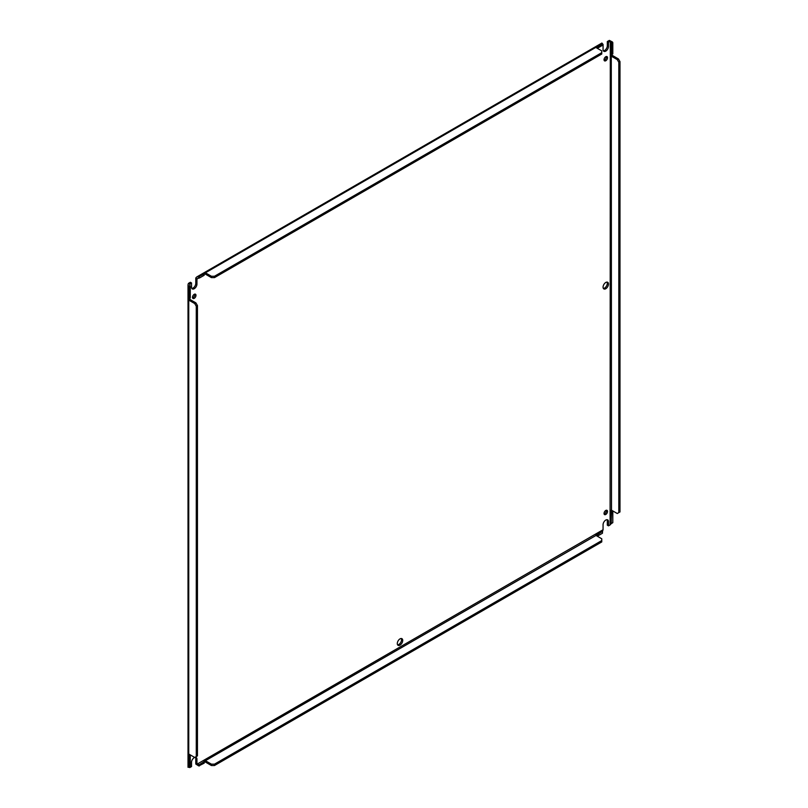 <?xml version="1.0" encoding="UTF-8"?>
<svg xmlns="http://www.w3.org/2000/svg" width="808" height="808" viewBox="0 0 808 808"><rect width="100%" height="100%" fill="white"/><g stroke="black" fill="none" stroke-linecap="round" stroke-linejoin="round"><path stroke-width="1.21" d="M188.365 767.105L189.92 766.802L189.92 767.509L191.526 766.58L191.526 762.368A3.838 2.212 -60 0 1 194.243 757.672A3.838 2.212 -60 0 1 194.708 757.45L189.092 754.207A1.101 0.636 60 0 0 188.749 754.106L188.749 298.404A1.101 0.636 60 0 1 189.092 298.506L189.092 287.234L188.012 284.79L188.365 283.477A2.505 1.444 180 0 1 188.749 283.204L190.345 282.275L191.526 282.951L189.92 283.881L189.92 285.961L188.749 286.638L188.254 298.314M197.031 764.408L195.829 764.075L198.748 765.923L198.748 764.56L196.95 764.227L603.061 529.755L603.061 524.776A3.838 2.212 -60 0 1 605.778 520.069A3.838 2.212 -60 0 1 607.697 519.887A3.838 2.212 -60 0 1 608.495 521.635L608.495 525.846L610.09 524.927L610.303 41.269M606.273 510.252A2.464 1.424 -60 0 1 604.596 513.797A2.464 1.424 -60 0 1 604.111 513.999M605.778 510.454A2.464 1.424 -60 0 1 607.01 510.333A2.464 1.424 -60 0 1 607.384 512.302A2.464 1.424 -60 0 1 605.778 514.474A2.464 1.424 -60 0 1 604.546 514.605A2.464 1.424 -60 0 1 604.172 512.625A2.464 1.424 -60 0 1 605.778 510.454M606.273 56.52A2.464 1.424 -60 0 1 604.596 60.075A2.464 1.424 -60 0 1 604.111 60.277M605.778 56.732A2.464 1.424 -60 0 1 607.01 56.6A2.464 1.424 -60 0 1 607.384 58.58A2.464 1.424 -60 0 1 605.778 60.752A2.464 1.424 -60 0 1 604.546 60.873A2.464 1.424 -60 0 1 604.172 58.893A2.464 1.424 -60 0 1 605.778 56.732M194.728 294.122A2.464 1.424 -60 0 1 193.061 297.667A2.464 1.424 -60 0 1 192.567 297.869M194.243 294.324A2.464 1.424 -60 0 1 195.475 294.203A2.464 1.424 -60 0 1 195.849 296.183A2.464 1.424 -60 0 1 194.243 298.354A2.464 1.424 -60 0 1 193.011 298.475A2.464 1.424 -60 0 1 192.627 296.496A2.464 1.424 -60 0 1 194.243 294.324M607.01 282.103A3.838 2.212 -60 0 1 604.596 288.052A3.838 2.212 -60 0 1 603.364 288.426M605.778 282.467A3.838 2.212 -60 0 1 607.697 282.285A3.838 2.212 -60 0 1 608.283 285.355A3.838 2.212 -60 0 1 605.778 288.739A3.838 2.212 -60 0 1 603.859 288.921A3.838 2.212 -60 0 1 603.273 285.85A3.838 2.212 -60 0 1 605.778 282.467M401.243 638.502A3.838 2.212 -60 0 1 398.829 644.461A3.838 2.212 -60 0 1 397.597 644.824M400.011 638.875A3.838 2.212 -60 0 1 401.93 638.684A3.838 2.212 -60 0 1 402.515 641.754A3.838 2.212 -60 0 1 400.011 645.138A3.838 2.212 -60 0 1 398.091 645.329A3.838 2.212 -60 0 1 397.506 642.249A3.838 2.212 -60 0 1 400.011 638.875M195.475 757.308A3.838 2.212 -60 0 1 195.778 758.56L195.778 763.54A2.505 1.444 60 0 0 195.829 764.075M195.829 277.901L196.778 276.942L198.748 276.649L198.748 278.013L196.95 279.053L195.829 277.901A2.505 1.444 60 0 0 195.778 278.366L195.778 283.356A3.838 2.212 -60 0 1 191.829 288.426M611.545 54.51L612.464 55.388L611.282 56.065L611.282 54.449A1.101 0.636 60 0 1 611.626 54.56L612.807 53.873L612.807 42.612L611.626 43.289L609.404 40.4A2.505 1.444 180 0 0 608.919 40.622L607.313 41.541L607.313 45.753A3.838 2.212 -60 0 1 603.364 50.823M607.01 519.706A3.838 2.212 -60 0 1 607.313 520.958L607.313 525.17L608.495 525.846M603.061 529.755L602.455 531.482L597.264 534.482L597.264 535.835L596.041 535.482M203.687 761.964L199.445 764.56L204.212 761.803A1.101 0.636 180 0 1 203.939 761.56L205.343 760.752L205.343 762.116L204.121 761.752M194.799 757.419A3.838 2.212 -60 0 1 196.162 757.48A3.838 2.212 -60 0 1 196.95 759.237L196.95 764.227M189.92 767.509L188.708 767.287L189.607 766.984M189.759 754.601L188.749 755.722L188.254 754.026M189.92 283.881L188.365 283.477M196.95 279.053L196.95 284.032A3.838 2.212 -60 0 1 195.273 287.89A3.838 2.212 -60 0 1 192.324 288.921A3.838 2.212 -60 0 1 191.526 287.163L191.526 282.951M211.403 276.245L211.403 277.609L205.767 274.356A1.101 0.636 0 0 0 205.343 274.205L205.343 272.841L595.86 47.379A1.101 0.636 180 0 0 596.132 47.632L601.758 50.874L601.758 52.672L214.504 276.245L211.403 276.245L205.767 273.003A1.101 0.636 180 0 0 205.343 272.841C203.868 272.761 203.404 273.033 203.939 273.649A1.101 0.636 0 0 0 204.212 273.902L198.748 276.649L203.626 273.276M602.455 43.975L602.455 45.339L597.698 48.086A1.101 0.636 0 0 0 597.264 47.935L597.264 46.571L602.455 43.975L597.698 46.723A1.101 0.636 180 0 0 597.264 46.571C595.789 46.49 595.324 46.753 595.86 47.379L595.547 46.995M602.455 43.571L601.94 43.44M607.313 41.541L608.495 42.228L608.495 46.43A3.838 2.212 -60 0 1 606.818 50.298A3.838 2.212 -60 0 1 603.859 51.318A3.838 2.212 -60 0 1 603.061 49.561L603.081 44.43L602.263 43.632M610.09 41.299L608.495 42.228M609.404 40.4L612.464 42.006L611.282 42.683L611.505 54.025M611.545 510.212L612.464 511.09A1.101 0.636 -120 0 0 612.807 511.383L612.807 522.655L611.08 523.766L611.626 512.07L612.807 511.383M612.464 511.09L611.282 511.767L611.282 523.534L610.09 524.927M205.343 762.116A1.101 0.636 180 0 1 205.767 762.267L211.403 765.519L214.504 765.519L601.758 541.936L601.758 538.785L596.132 535.532A1.101 0.636 180 0 1 595.86 535.29L597.264 534.482A1.101 0.636 180 0 1 597.698 534.633L602.556 531.189L602.455 533.24L597.698 535.997A1.101 0.636 180 0 0 597.264 535.835M198.748 765.923L204.212 763.166L204.212 761.803M211.403 765.519L211.403 764.156L205.767 760.904A1.101 0.636 180 0 0 205.343 760.752L595.607 535.684M189.92 766.802L189.799 767.6L189.92 766.802M189.92 297.718L189.92 299.334L188.749 300.021A1.101 0.636 60 0 0 189.092 300.313L194.728 303.566L196.273 306.242L196.273 756.571L194.728 757.46M189.092 767.287L188.749 755.722A1.101 0.636 -120 0 0 189.092 756.015L189.092 767.287L190.274 766.6L190.274 755.339L189.092 756.015M189.092 287.234L190.274 286.557L189.678 284.79M199.445 276.649L199.445 278.013L197.617 278.386M603.081 44.43L602.455 44.935L603.081 44.43M612.464 522.857L611.282 523.534M611.626 512.07A1.101 0.636 60 0 1 611.282 511.767L611.282 510.151A1.101 0.636 60 0 1 611.626 510.262L617.261 513.514L618.807 512.615L618.807 62.297L617.261 59.61L611.626 56.358A1.101 0.636 60 0 1 611.282 56.065L611.505 509.727M612.464 55.388A1.101 0.636 -120 0 0 612.807 55.681L618.443 58.934L617.261 59.61M618.807 512.615L619.989 511.939L619.989 61.62L618.443 58.934M612.807 42.612L612.464 42.006M199.445 764.56L199.445 765.923M214.504 765.519L214.504 764.156L601.758 540.572M211.403 764.156L214.504 764.156M597.698 534.633L597.698 535.997M196.273 756.571L197.455 755.884L197.455 305.565L196.273 306.242M194.728 303.566L195.9 302.879L197.455 305.565M189.92 298.031L189.92 299.334A1.101 0.636 -120 0 0 190.274 299.627L195.9 302.879M189.92 754.692L189.92 755.046A1.101 0.636 -120 0 0 190.274 755.339M190.274 286.557L190.274 297.829L189.092 298.506M214.504 276.245L214.504 277.609L211.403 277.609M601.758 52.672L601.758 54.025L214.504 277.609M199.445 278.013L204.212 275.265L204.212 273.902M597.698 48.086L597.698 46.723M619.989 61.62L618.807 62.297M611.626 54.56L611.626 43.289M195.778 758.56L196.95 759.237M195.778 283.356L196.95 284.032M607.313 45.753L608.495 46.43M607.313 520.958L608.495 521.635M603.061 44.581L602.455 44.935M205.767 760.904L205.767 762.267M189.092 300.313L190.274 299.627M205.767 274.356L205.767 273.003M611.626 56.358L612.807 55.681M188.012 284.79L188.012 767.287M601.92 43.036L196.778 276.942"/></g></svg>
